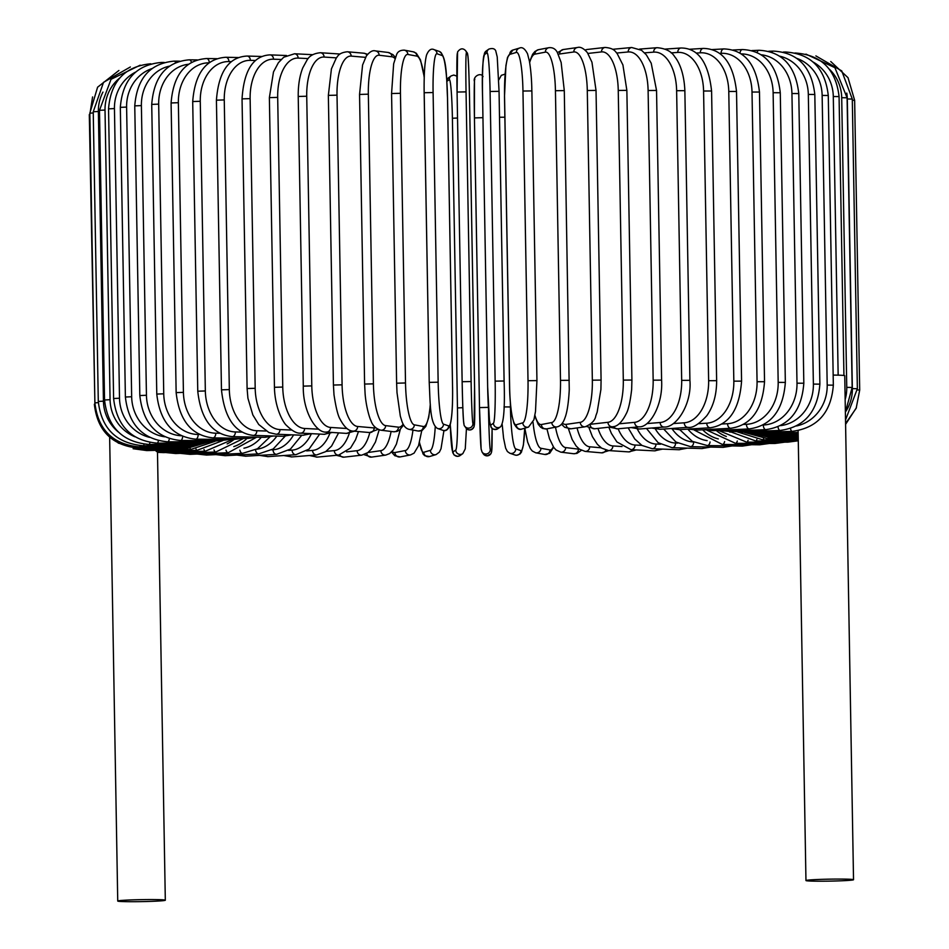 <?xml version="1.0" encoding="UTF-8"?>
<svg xmlns="http://www.w3.org/2000/svg" width="949" height="949" viewBox="0 0 949 949"><rect width="100%" height="100%" fill="white"/><g stroke="black" fill="none" stroke-linecap="round" stroke-linejoin="round"><path stroke-width="1.42" d="M118.732 901.313A23.784 0.985 -1 0 1 117.735 901.052A23.784 0.985 -1 0 1 138.091 899.711A23.784 0.985 -1 0 1 164.319 899.949A23.784 0.985 -1 0 1 165.316 900.221A23.784 0.985 -1 0 1 144.96 901.55A23.784 0.985 -1 0 1 118.732 901.313M196.016 448.972A4.484 1.281 88.3 0 0 196.989 450.348L156.549 451.558L155.458 450.348M806.947 880.814A23.784 0.985 -1 0 1 805.962 880.553A23.784 0.985 -1 0 1 826.306 879.225A23.784 0.985 -1 0 1 852.546 879.462A23.784 0.985 -1 0 1 853.531 879.723A23.784 0.985 -1 0 1 833.186 881.052A23.784 0.985 -1 0 1 806.947 880.814M833.163 375.08A23.784 0.985 -1 0 1 843.744 375.46A23.784 0.985 -1 0 1 844.74 375.721L853.531 879.723M581.357 450.336L576.968 453.385L573.599 453.717A4.484 4.294 -83 0 0 578.439 449.126A40.392 11.483 88.3 0 0 579.341 449.114M573.599 453.717L560.8 452.151A4.484 4.294 -83 0 0 565.64 447.572L578.439 449.126M555.497 427.192A40.392 11.483 88.3 0 0 565.64 447.572M533.041 422.293A40.392 8.066 88.5 0 0 540.942 448.272L549.946 449.945A40.392 8.066 88.5 0 0 553.291 446.813M524.809 428.177L527.644 442.104L530.372 448.628L532.294 451.024L535.722 452.803A4.484 4.389 -79.5 0 0 540.942 448.272M535.722 452.803L544.726 454.464A4.484 4.389 -79.5 0 0 549.946 449.945M510.348 402.495L510.42 406.955A40.392 4.591 88.7 0 0 515.758 448.901L520.894 450.656A40.392 4.591 88.7 0 0 524.702 428.201M499.506 117.237L504.856 117.225M504.014 406.919L510.42 406.955M502.223 424.666L503.563 438.106L505.627 448.106L507.383 451.51L509.838 453.242A4.484 4.46 -71.1 0 0 515.758 448.901M509.838 453.242L514.975 454.998A4.484 4.46 -71.1 0 0 520.894 450.656M491.511 451.273A40.392 1.079 88.9 0 0 492.104 428.474L491.629 451.843L490.894 453.776L487.193 455.876L483.302 453.859A4.484 4.484 -33.9 0 0 491.511 451.273L490.277 449.435A40.392 1.079 88.9 0 1 488.51 410.098M481.309 449.601A40.392 1.079 -91.1 0 1 479.494 407.584L474.441 117.913A40.392 1.079 -91.1 0 1 474.844 79.218M483.053 76.632C480.953 71.934 472.614 76.513 474.464 81.602L474.429 117.913L482.934 117.676M474.429 117.913L479.494 407.584L488.355 407.382M479.494 407.584L481.119 449.043L482.068 452.021A4.484 4.484 -33.9 0 0 490.277 449.435M446.789 80.179A4.484 4.472 -125.4 0 1 448.486 77.806L446.777 79.953M453.064 451.914A4.484 4.472 54.6 0 0 460.146 455.508L457.537 456.374L454.073 454.939L452.72 452.578L450.241 424.63A40.392 2.444 -90.9 0 0 453.064 451.914L455.745 450.016A40.392 2.444 -90.9 0 0 457.454 407.94L452.4 118.269A40.392 2.444 -90.9 0 0 449.28 79.633L446.872 81.341M449.28 79.633A4.484 4.472 -125.4 0 1 451.166 75.908L448.486 77.806M452.4 118.269L457.537 118.008M457.454 407.94L462.827 407.679M455.745 450.016A4.484 4.472 54.6 0 0 462.827 453.598L465.259 448.877L466.445 428.616M419.529 442.483A40.392 5.943 -90.6 0 0 423.788 452.282L430.36 450.324A40.392 5.943 -90.6 0 0 435.235 426.896M430.36 450.324A4.484 4.437 73.4 0 0 436.077 454.583L439.351 452.151L441.012 448.758L443.942 430.502M423.788 452.282A4.484 4.437 73.4 0 0 429.506 456.54L436.077 454.583M392.174 451.333A40.392 9.395 -90.4 0 0 394.914 452.543L405.33 450.55A40.392 9.395 -90.4 0 0 412.957 430.075M405.33 450.55A4.484 4.365 79.2 0 0 410.537 454.927L414.084 453.136L418.521 445.71L421.771 430.573M394.914 452.543A4.484 4.365 79.2 0 0 400.122 456.92L410.537 454.927M367.987 452.495L380.857 450.668A40.392 12.788 -90.2 0 0 391.107 431.451M380.857 450.668A4.484 4.259 81.9 0 0 385.745 455.093L389.648 453.563L393.361 449.838L396.409 444.132L400.276 429.47M366.729 453.361A4.484 4.259 81.9 0 0 371.557 457.11L385.745 455.093M346.587 451.878L357.109 450.68A40.392 16.074 -90 0 0 369.825 432.554M357.109 450.68A4.484 4.116 83.5 0 0 361.735 455.152L367.832 452.602L371.344 449.091L375.436 442.032L379.185 429.838M339.849 454.927A4.484 4.116 83.5 0 0 343.894 457.169L361.735 455.152M326.053 451.38L334.297 450.609A40.392 19.241 -89.7 0 0 349.327 433.23M334.297 450.609A4.484 3.938 84.6 0 0 338.663 455.093L350.561 448.011L355.555 439.731L358.473 431.57M313.68 455.176A4.484 3.938 84.6 0 0 317.298 457.098L338.663 455.093M306.646 450.905L312.565 450.419A40.392 22.254 -89.4 0 0 329.825 433.491M312.565 450.419A4.484 3.737 85.4 0 0 316.669 454.939L325.661 451.653L331.616 446.03L338.603 432.886M288.686 455.176A4.484 3.737 85.4 0 0 291.948 456.92L316.669 454.939M288.508 450.395L292.09 450.146A40.392 25.113 -89.1 0 0 311.414 433.657M292.09 450.146A4.484 3.511 86 0 0 295.91 454.678L309.018 449.126L319.683 434.073M265.091 455.022A4.484 3.511 86 0 0 268.021 456.623L295.91 454.678M271.805 449.85L273.027 449.767A40.392 27.77 -88.7 0 0 293.573 434.903M273.027 449.767A4.484 3.25 86.5 0 0 276.562 454.322L290.43 449.102L301.794 435.223M243.098 454.725A4.484 3.25 86.5 0 0 245.708 456.208L276.562 454.322M256.74 449.197A40.392 30.214 -88.3 0 0 276.847 436.089M255.554 449.838A4.484 2.977 86.9 0 0 258.745 453.871L273.17 448.996L285.115 436.243M222.849 454.286A4.484 2.977 86.9 0 0 225.174 455.698L258.745 453.871M243.917 448.201A40.392 32.432 -87.8 0 0 261.295 437.264M239.872 450.146A4.484 2.669 87.2 0 0 242.6 453.325L257.487 448.77L269.919 436.931M204.533 453.717A4.484 2.669 87.2 0 0 206.562 455.069L242.6 453.325M233.798 446.611A40.392 34.401 -87.1 0 0 246.977 438.414M226.004 450.158A4.484 2.349 87.5 0 0 228.258 452.697L256.301 437.382M188.27 453.041A4.484 2.349 87.5 0 0 190.025 454.346L228.258 452.697M227.119 443.918A40.392 36.109 -86.3 0 0 233.905 439.553M214.023 449.945A4.484 2.005 87.8 0 0 215.814 451.997L243.751 438.367M174.201 452.258A4.484 2.005 87.8 0 0 175.672 453.527L215.814 451.997M204.011 449.541A4.484 1.649 88.1 0 0 205.364 451.202L232.458 439.541M162.433 451.38A4.484 1.649 88.1 0 0 163.619 452.614L205.364 451.202M190.108 448.248A4.484 0.902 88.5 0 0 190.749 449.435L214.925 441.356M146.134 449.352A4.484 0.902 88.5 0 0 146.787 450.573L190.749 449.435M186.348 447.37L186.704 448.45L209.017 441.878M141.745 448.225L142.113 449.446L186.704 448.45M92.575 96.952L89.847 114.473M94.924 404.144L89.301 114.58M184.77 446.362L184.865 447.43L204.011 442.744M139.847 445.65L140.001 448.26L184.865 447.43M118.922 70.475L97.593 87.201L89.835 113.192L93.251 112.955M98.328 402.625L94.888 402.862L89.835 113.192M185.423 445.283L185.269 446.362L200.951 443.266M140.642 445.698L140.464 447.026L185.269 446.362M93.239 111.768L98.376 111.496L103.441 401.166L98.293 401.439L93.239 111.768L103.524 82.338L130.369 66.964M102.943 92.089A40.392 39.917 73.4 0 0 98.376 111.496M103.441 401.166A40.392 39.917 73.4 0 0 118.305 431.973M188.305 444.168A4.484 0.664 89.4 0 1 187.89 445.259L199.705 443.503M143.975 444.191A4.484 0.664 89.4 0 1 143.489 445.757L187.89 445.259M99.491 110.321L105.019 110.048L110.072 399.707L104.544 399.992L99.491 110.321L111.021 79.301L140.191 65.184M119.61 78.091A40.392 39.253 79.2 0 0 105.019 110.048M110.072 399.707A40.392 39.253 79.2 0 0 134.96 436.801M193.394 443.017A4.484 1.044 89.6 0 1 192.718 444.132L202.706 442.875M149.906 442.531A4.484 1.044 89.6 0 1 149.064 444.464L192.718 444.132M108.542 108.85L114.449 108.566L119.503 398.236L113.607 398.509L108.542 108.85C110.736 81.424 124.77 66.406 150.63 63.785A4.484 1.423 -90.2 0 1 150.891 63.856M135.565 72.1A40.392 38.28 81.9 0 0 114.449 108.566M119.503 398.236A40.392 38.28 81.9 0 0 149.527 437.359M200.654 441.831A4.484 1.423 89.8 0 1 199.705 442.993L209.195 441.843M158.388 440.692A4.484 1.423 89.8 0 1 157.131 443.147L199.705 442.993M120.333 107.356L126.608 107.083L131.662 396.753L125.387 397.026L120.333 107.356C122.528 79.858 136.146 64.888 161.176 62.456A4.484 1.791 -90 0 1 162.125 63.132M151.982 68.565A40.392 37.023 83.5 0 0 126.608 107.083M131.662 396.753A40.392 37.023 83.5 0 0 164.699 436.801M210.037 440.644A4.484 1.791 90 0 1 208.816 441.843L218.211 440.68M169.349 438.663A4.484 1.791 90 0 1 167.641 441.819L208.816 441.843M134.758 105.873L141.389 105.6L146.443 395.27L139.823 395.543L134.758 105.873C136.964 78.245 150.072 63.334 174.094 61.139A4.484 2.135 -89.7 0 1 175.672 62.634M169.551 66.11A40.392 35.481 84.6 0 0 141.389 105.6M146.443 395.27A40.392 35.481 84.6 0 0 181.247 435.757M221.473 439.434A4.484 2.135 90.3 0 1 219.978 440.692L229.255 439.517M182.659 436.41A4.484 2.135 90.3 0 1 180.512 440.49L219.978 440.692M151.721 104.402L158.685 104.129L163.738 393.799L156.775 394.072L151.721 104.402C153.94 76.62 166.443 61.768 189.266 59.823A4.484 2.467 -89.4 0 1 191.473 62.409M188.554 64.259A40.392 33.666 85.4 0 0 158.685 104.129M163.738 393.799A40.392 33.666 85.4 0 0 198.151 434.488L199.48 434.5M234.877 438.224A4.484 2.467 90.6 0 1 233.098 439.553L242.232 438.343M198.151 434.488A4.484 2.467 90.6 0 1 195.636 439.173L233.098 439.553M171.093 102.966L178.365 102.694L183.418 392.352L176.146 392.625L171.093 102.966C173.299 74.983 185.126 60.178 206.585 58.53A4.484 2.788 -89.1 0 1 209.302 62.693M209.124 62.824A40.392 31.602 86 0 0 178.365 102.694M183.418 392.352A40.392 31.602 86 0 0 215.767 433.207L219.765 433.266M250.145 437.014A4.484 2.788 90.9 0 1 248.069 438.426L257.049 437.169M215.767 433.207A4.484 2.788 90.9 0 1 212.908 437.88L248.069 438.426M192.706 101.555L200.275 101.282L205.34 390.952L197.76 391.213L192.706 101.555C194.913 73.346 205.98 58.577 225.921 57.272A4.484 3.084 -88.7 0 1 228.911 61.566A40.392 29.3 86.5 0 0 200.275 101.282M231.402 61.626L228.911 61.566M205.34 390.952A40.392 29.3 86.5 0 0 235.376 431.949L242.007 432.092M267.167 435.805A4.484 3.084 91.3 0 1 264.783 437.335L273.585 435.994M235.376 431.949A4.484 3.084 91.3 0 1 232.197 436.623L264.783 437.335M216.419 100.179L224.261 99.918L229.326 389.588L221.473 389.849L216.419 100.179C218.602 71.685 228.839 56.976 247.143 56.05A4.484 3.357 -88.3 0 1 250.358 60.356A40.392 26.762 86.9 0 0 224.261 99.918M255.459 60.499L250.358 60.356M229.326 389.588A40.392 26.762 86.9 0 0 256.823 430.739L266.028 431M285.839 434.606A4.484 3.357 91.7 0 1 283.122 436.279L291.723 434.832M256.823 430.739A4.484 3.357 91.7 0 1 253.336 435.401L283.122 436.279M242.042 98.874L250.133 98.625L255.186 388.295L247.096 388.544L242.042 98.874C243.869 70.404 253.205 55.742 270.062 54.876A4.484 3.606 -87.8 0 1 273.502 59.194A40.392 24.033 87.2 0 0 250.133 98.625M281.118 59.49L273.502 59.194M255.186 388.295A40.392 24.033 87.2 0 0 279.967 429.577L291.651 430.027M305.993 433.396A4.484 3.606 92.2 0 1 302.933 435.259L311.331 433.657M279.967 429.577A4.484 3.606 92.2 0 1 276.183 434.227L302.933 435.259M269.374 97.628L277.689 97.391L282.743 387.062L274.439 387.299L269.374 97.628L273.49 71.934L278.377 62.717L283.727 57.225L294.534 53.773A4.484 3.82 -87.1 0 1 298.14 58.091A40.392 21.115 87.5 0 0 277.689 97.391M308.152 58.589L298.14 58.091M282.743 387.062A40.392 21.115 87.5 0 0 304.605 428.474L318.674 429.173M327.512 432.151A4.484 3.82 92.9 0 1 324.048 434.298L332.269 432.471M304.605 428.474A4.484 3.82 92.9 0 1 300.548 433.124L324.048 434.298M298.223 96.466L306.729 96.229L311.782 385.899L303.277 386.136L298.223 96.466C298.105 85.446 299.611 75.908 302.767 67.877L307.132 59.882C309.528 55.742 313.953 53.358 320.371 52.729A4.484 4.01 -86.3 0 1 324.095 57.059A40.392 18.031 87.8 0 0 306.729 96.229M336.373 57.865L324.095 57.059M311.782 385.899A40.392 18.031 87.8 0 0 330.56 427.441L346.907 428.509M350.359 430.478A4.484 4.01 93.7 0 1 346.326 433.385L354.392 431.214M330.56 427.441A4.484 4.01 93.7 0 1 326.254 432.068L346.326 433.385M328.354 95.375L337.014 95.161L342.079 384.831L333.419 385.045L328.354 95.375L331.426 68.874L336.337 57.913C337.808 56.537 338.366 52.764 347.381 51.768A4.484 4.176 -85 0 1 351.166 56.098A40.392 14.816 88.1 0 0 337.014 95.161M365.543 57.355L351.166 56.098M342.079 384.831A40.392 14.816 88.1 0 0 357.631 426.481L374.131 427.928A40.392 14.816 88.1 0 0 375.816 427.821M366.955 55.137A4.484 4.176 -85 0 0 363.894 53.215L347.381 51.768M374.131 427.928A4.484 4.176 95 0 1 369.576 432.542L378.058 429.363M357.631 426.481A4.484 4.176 95 0 1 353.064 431.095L369.576 432.542M385.626 425.615A4.484 4.294 97 0 1 380.774 430.194C375.709 428.675 372.376 425.342 370.798 420.205C370.679 420.715 366.278 409.161 365.092 393.621L364.606 384.06L373.396 383.847A40.392 11.483 88.3 0 0 385.626 425.615L398.426 427.169A40.392 11.483 88.3 0 0 403.147 424.12M359.742 94.437L368.342 94.176L373.396 383.847M394.986 58.553A40.392 11.483 88.3 0 0 391.961 56.798L379.161 55.232A40.392 11.483 88.3 0 0 368.342 94.176M379.161 55.232A4.484 4.294 -83 0 0 375.401 50.902C372.672 50.06 369.647 51.78 366.314 56.062L362.589 64.995L359.552 94.39L364.606 384.06M391.961 56.798A4.484 4.294 -83 0 0 388.2 52.468L375.401 50.902M398.426 427.169A4.484 4.294 97 0 1 393.586 431.759L396.955 431.427L399.565 430.051L403.622 424.974M391.652 93.536L400.454 93.299L405.508 382.969L396.718 383.206M424.227 77.593A40.392 8.066 88.5 0 0 416.86 56.121L407.845 54.449A40.392 8.066 88.5 0 0 400.454 93.299M407.845 54.449A4.484 4.389 -79.5 0 0 404.274 50.143C400.17 50.143 397.595 51.673 396.552 54.745L393.657 63.808L391.569 93.5L396.623 383.171L397.002 392.625L400.312 416.113L401.866 421.178C403.444 425.84 405.852 428.568 409.102 429.351L418.106 431.024A4.484 4.389 100.5 0 0 423.325 426.492A40.392 8.066 88.5 0 0 430.288 404.155M405.508 382.969A40.392 8.066 88.5 0 0 414.31 424.832L423.325 426.492M416.86 56.121A4.484 4.389 -79.5 0 0 413.278 51.815L404.274 50.143M414.31 424.832A4.484 4.389 100.5 0 1 409.102 429.351M424.191 92.729L433.1 92.539L438.153 382.198L429.209 382.376L424.191 92.729M438.153 382.198A40.392 4.591 88.7 0 0 443.491 424.144L448.628 425.899A40.392 4.591 88.7 0 0 452.554 387.133L447.489 97.462A40.392 4.591 88.7 0 0 442.163 55.528L437.026 53.761A40.392 4.591 88.7 0 0 433.1 92.539M437.026 53.761A4.484 4.46 -71.1 0 0 434.025 49.621C431.131 48.233 428.651 50.024 426.564 54.971C424.725 62.171 423.918 74.746 424.156 92.717L429.209 382.376C430.288 402.495 429.778 423.954 437.572 428.485L442.72 430.253A4.484 4.46 108.9 0 0 448.628 425.899M442.163 55.528A4.484 4.46 -71.1 0 0 439.162 51.376L434.025 49.621M447.489 97.462L447.489 97.51C446.445 77.367 446.955 55.908 439.162 51.376M447.525 97.486L452.554 387.18M443.491 424.144A4.484 4.46 108.9 0 1 437.572 428.485M462.139 381.7L457.074 92.041L466.054 91.875L471.107 381.545L462.139 381.712A40.392 1.079 -91.1 0 0 463.954 423.728M471.107 381.545A40.392 1.079 88.9 0 0 472.922 423.562L474.156 425.401A40.392 1.079 88.9 0 0 474.559 386.706L469.506 97.035A40.392 1.079 88.9 0 0 467.691 55.018L466.457 53.18A40.392 1.079 88.9 0 0 466.054 91.875M466.457 53.18A4.484 4.484 -33.9 0 0 465.698 50.76C462.958 47.865 460.253 48.269 457.572 51.97L457.074 92.041A40.392 1.079 -91.1 0 1 457.489 53.346M467.691 55.018A4.484 4.484 -33.9 0 0 466.932 52.598L465.698 50.76M474.156 425.401A4.484 4.484 146.1 0 1 465.947 427.987C468.687 430.882 471.392 430.478 474.073 426.777L474.571 386.706L469.506 97.047C468.936 73.737 468.581 52.42 466.932 52.598M472.922 423.562A4.484 4.484 146.1 0 1 464.713 426.148L465.947 427.987M493.433 423.218A4.484 4.472 -125.4 0 0 500.514 426.813C503.765 423.218 504.963 407.951 504.109 381L499.055 91.329L497.229 56.952L495.71 50.736C494.631 48.553 492.341 48.008 488.854 49.111A4.484 4.472 54.6 0 0 486.967 52.836L484.287 54.745A40.392 2.444 -90.9 0 0 482.578 96.81L487.644 386.48A40.392 2.444 -90.9 0 0 490.752 425.128L493.433 423.218A40.392 2.444 -90.9 0 0 495.141 381.142L490.087 91.472L499.055 91.329L504.097 380.988M490.087 91.472A40.392 2.444 -90.9 0 0 486.967 52.836M504.109 381L495.141 381.142M488.854 49.111L486.173 51.021A4.484 4.472 54.6 0 0 484.287 54.745M482.578 96.834L482.578 96.81C481.712 69.882 482.911 54.603 486.173 51.021M482.578 96.822L487.644 386.48M487.632 386.492L489.459 420.87L490.977 427.086C492.045 429.268 494.334 429.814 497.834 428.711A4.484 4.472 -125.4 0 1 490.752 425.128M522.958 91.033L531.831 90.926C531.831 86.062 531.476 73.512 529.435 61.317L527.537 53.808C524.916 48.684 522.235 46.774 519.494 48.079A4.484 4.437 73.4 0 0 516.339 52.432L509.755 54.39A40.392 5.943 -90.6 0 0 504.548 96.513L509.601 386.172A40.392 5.943 -90.6 0 0 516.22 424.772L522.804 422.815A40.392 5.943 -90.6 0 0 528.012 380.703L522.958 91.033A40.392 5.943 -90.6 0 0 516.339 52.432M536.897 380.596L528.012 380.703M519.494 48.079L512.923 50.036A4.484 4.437 73.4 0 0 509.755 54.39M512.923 50.036L507.525 57.343L505.936 65.552L504.5 96.537L509.554 386.207C509.613 391.047 509.957 403.598 512.009 415.792L513.907 423.29C516.517 428.426 519.198 430.336 521.95 429.019A4.484 4.437 -106.6 0 1 516.22 424.772M521.95 429.019L528.522 427.062A4.484 4.437 -106.6 0 1 522.804 422.815M534.916 415.259A40.392 9.395 -90.4 0 0 541.404 424.523L551.82 422.53A40.392 9.395 -90.4 0 0 560.491 380.371L555.438 90.713L564.287 90.594L561.144 62.468L557.253 52.242C555.402 48.826 552.615 47.32 548.878 47.699A4.484 4.365 79.2 0 0 545.355 52.148L534.939 54.14A40.392 9.395 -90.4 0 0 529.649 62.575M555.438 90.713A40.392 9.395 -90.4 0 0 545.355 52.148M569.222 380.312L560.491 380.371M548.878 47.699L538.463 49.692A4.484 4.365 79.2 0 0 534.939 54.14M534.809 415.887L538.237 424.357L540.681 427.228L542.792 428.509L546.612 428.889A4.484 4.365 -100.8 0 1 541.404 424.523M546.612 428.889L557.027 426.896A4.484 4.365 -100.8 0 1 551.82 422.53M562.33 423.135A40.392 12.788 -90.2 0 0 566.09 424.369L580.278 422.352A40.392 12.788 -90.2 0 0 592.342 380.181L587.289 90.511L596.031 90.416L591.951 62.207L587.407 52.658C583.647 48.292 580.325 46.572 577.443 47.509A4.484 4.259 81.9 0 0 573.813 51.97L559.625 53.986A40.392 12.788 -90.2 0 0 558.392 54.342M587.289 90.511A40.392 12.788 -90.2 0 0 573.813 51.97M596.031 90.416L601.085 380.086L592.342 380.181M577.443 47.509L563.255 49.526A4.484 4.259 81.9 0 0 559.625 53.986M561.464 424.239L564.762 427.335L570.978 428.794A4.484 4.259 -98.1 0 1 566.09 424.369M570.978 428.794L585.165 426.777A4.484 4.259 -98.1 0 1 580.278 422.352M590.325 424.286L607.953 422.293A40.392 16.074 -90 0 0 623.303 380.11L618.25 90.452L626.862 90.369L622.912 64.935L617.087 53.417C615.343 51.946 614.774 48.233 605.106 47.45A4.484 4.116 83.5 0 0 601.488 51.91L587.953 53.441M618.25 90.452A40.392 16.074 -90 0 0 601.488 51.91M626.862 90.369L631.915 380.039L623.303 380.11M605.106 47.45L587.265 49.467A4.484 4.116 83.5 0 0 585.319 50.273M586.518 426.481L594.738 428.77A4.484 4.116 -96.5 0 1 590.124 424.464M594.738 428.77L612.579 426.753A4.484 4.116 -96.5 0 1 607.953 422.293M619.199 423.8L634.644 422.341A40.392 19.241 -89.7 0 0 653.161 380.181L648.108 90.511L656.542 90.452L651.216 63.215L646.328 54.84L641.56 50.285L631.702 47.509A4.484 3.938 84.6 0 0 628.179 51.958L616.779 53.037M648.108 90.511A40.392 19.241 -89.7 0 0 628.179 51.958M656.542 90.452L661.595 380.122L653.161 380.181M609.472 427.109L617.645 428.841A4.484 3.938 -95.4 0 1 613.813 426.54M617.645 428.841L639.009 426.836A4.484 3.938 -95.4 0 1 634.644 422.341M646.993 423.574L660.136 422.519A40.392 22.254 -89.4 0 0 681.679 380.371L676.625 90.701L684.858 90.665C684.027 70.653 677.764 60.297 674.763 56.821C671.572 51.448 665.664 48.399 657.052 47.699A4.484 3.737 85.4 0 0 653.671 52.136L644.585 52.859M676.625 90.701A40.392 22.254 -89.4 0 0 653.671 52.136M684.858 90.665L689.911 380.335L681.679 380.371M631.18 427.572L639.519 429.007A4.484 3.737 -94.6 0 1 636.15 427.097M639.519 429.007L664.241 427.026A4.484 3.737 -94.6 0 1 660.136 422.519M673.517 423.551L684.241 422.803A40.392 25.113 -89.1 0 0 708.63 380.691L703.577 91.021L711.584 90.997C708.429 62.373 698.227 48.043 680.979 47.996A4.484 3.511 86 0 0 677.776 52.42L671.133 52.883M703.577 91.021A40.392 25.113 -89.1 0 0 677.776 52.42M711.584 90.997L716.637 380.668L708.63 380.691M651.643 428.035L660.172 429.28A4.484 3.511 -94 0 1 657.183 427.596M660.172 429.28L688.061 427.335A4.484 3.511 -94 0 1 684.241 422.803M698.571 423.693L706.768 423.195A40.392 27.77 -88.7 0 0 733.826 381.142L728.773 91.472L736.519 91.46C733.34 63.18 722.26 48.826 703.292 48.411A4.484 3.25 86.5 0 0 700.303 52.812L696.21 53.061M728.773 91.472A40.392 27.77 -88.7 0 0 700.303 52.812M736.519 91.46L741.572 381.13L733.826 381.142M670.729 428.545L679.448 429.636A4.484 3.25 -93.5 0 1 676.815 428.118M679.448 429.636L710.303 427.75A4.484 3.25 -93.5 0 1 706.768 423.195M721.952 424.001L727.563 423.705A40.392 30.214 -88.3 0 0 757.065 381.712L752.011 92.041L759.473 92.041C756.294 64.034 744.407 49.656 723.826 48.921A4.484 2.977 86.9 0 0 721.098 53.322L719.627 53.405M752.011 92.041A40.392 30.214 -88.3 0 0 721.098 53.322M759.473 92.041L764.538 381.712L757.065 381.712M688.298 429.09L697.207 430.087A4.484 2.977 -93.1 0 1 694.893 428.687M697.207 430.087L730.777 428.272A4.484 2.977 -93.1 0 1 727.563 423.705M743.482 424.452L746.448 424.31A40.392 32.432 -87.8 0 0 778.18 382.388L773.127 92.717L780.28 92.753C777.101 64.947 764.491 50.546 742.438 49.55A4.484 2.669 87.2 0 0 740.006 53.108M773.127 92.717A40.392 32.432 -87.8 0 0 741.24 53.903M780.28 92.753L785.345 382.411L778.18 382.388M704.217 429.707L713.292 430.632A4.484 2.669 -92.8 0 1 711.287 429.328M713.292 430.632L749.33 428.901A4.484 2.669 -92.8 0 1 746.448 424.31M762.996 425.033L763.293 425.022A40.392 34.401 -87.1 0 0 796.994 383.194L791.941 93.524L798.773 93.56C795.606 65.932 782.332 51.507 758.975 50.273A4.484 2.349 87.5 0 0 757.088 52.468M791.941 93.524A40.392 34.401 -87.1 0 0 761.252 54.781M798.773 93.56L803.827 383.23L796.994 383.194M718.369 430.395L727.598 431.261A4.484 2.349 -92.5 0 1 725.89 430.027M727.598 431.261L765.831 429.624A4.484 2.349 -92.5 0 1 763.293 425.022M780.564 425.627A40.392 36.109 -86.3 0 0 813.376 384.096L808.323 94.425L814.811 94.473C811.656 66.988 797.824 52.527 773.328 51.092A4.484 2.005 87.8 0 0 772.035 52.29M808.323 94.425A40.392 36.109 -86.3 0 0 779.734 56.193M814.811 94.473L819.877 384.143L813.376 384.096M730.647 431.131L739.995 431.973A4.484 2.005 -92.2 0 1 738.571 430.799M739.995 431.973L780.137 430.443A4.484 2.005 -92.2 0 1 778.026 426.825M796.555 425.959A40.392 37.545 -85 0 0 827.196 385.092L822.142 95.422L828.275 95.493C825.132 68.114 810.826 53.619 785.381 52.005A4.484 1.649 88.1 0 0 784.693 52.444M822.142 95.422A40.392 37.545 -85 0 0 796.887 58.387M828.275 95.493L833.341 385.164L827.196 385.092M740.955 431.937L750.41 432.768A4.484 1.649 -91.9 0 1 749.259 431.629M750.41 432.768L792.142 431.356A4.484 1.649 -91.9 0 1 790.517 428.557M838.157 375.152L833.293 96.525A40.392 38.695 -83 0 0 813.163 62.053M833.293 96.525L839.07 96.596L843.934 375.484M749.129 432.791L758.749 433.622A4.484 1.281 -91.7 0 1 757.86 432.507M845.156 399.517A40.392 39.55 -79.5 0 0 846.757 387.37L841.704 97.7L847.089 97.783L834.906 67.687L805.95 54.117M841.704 97.7A40.392 39.55 -79.5 0 0 829.521 69.36M847.089 97.783L852.155 387.453L846.757 387.37M754.443 433.527L764.953 434.547A4.484 0.902 -91.5 0 1 764.325 433.456M845.998 411.154A40.392 40.095 -71.1 0 0 852.356 388.616L847.303 98.957L852.297 99.052L841.751 70.914L815.879 55.896M847.303 98.957A40.392 40.095 -71.1 0 0 846.769 93.085M852.297 99.052L857.362 388.722L852.356 388.616M755.594 433.764L768.963 435.52L768.607 434.452M852.321 100.25L854.646 100.369L848.015 77.688L830.766 61.531M854.646 100.369L859.699 390.039L857.362 389.92M753.53 433.456L770.766 436.552L770.671 435.484M744.621 432.53L767.682 438.723A4.484 0.664 -90.6 0 0 768.109 437.596M737.681 431.997L762.818 439.85A4.484 1.044 -90.4 0 0 763.542 438.568M728.832 431.214L755.784 440.988A4.484 1.423 -90.2 0 0 756.851 439.47M728.559 431.226A40.392 37.023 83.5 0 0 730.054 432.186M718.452 430.407L746.638 442.139A4.484 1.791 -90 0 0 748.085 440.289M746.638 442.139L787.824 442.163A4.484 1.791 -90 0 0 789.07 440.87M716.234 430.49A40.392 35.481 84.6 0 0 726.365 436.481M707.23 430.324L735.439 443.29A4.484 2.135 -89.7 0 0 737.314 440.988M735.439 443.29L774.906 443.48A4.484 2.135 -89.7 0 0 776.436 442.151M702.675 429.79A40.392 33.666 85.4 0 0 718.31 438.924M694.288 430.087L722.284 444.429A4.484 2.467 -89.4 0 0 724.621 441.57M722.284 444.429L759.734 444.796A4.484 2.467 -89.4 0 0 761.549 443.42M687.871 429.126A40.392 31.602 86 0 0 707.135 440.633M679.698 429.624L692.367 441.38L707.254 445.544A4.484 2.788 -89.1 0 0 710.054 441.961M707.254 445.544L742.415 446.089A4.484 2.788 -89.1 0 0 744.502 444.642M672.189 428.96A40.392 29.3 86.5 0 0 693.422 441.949M663.683 429.031L675.949 442.044L690.481 446.635A4.484 3.084 -88.7 0 0 693.66 442.08M690.481 446.635L723.079 447.347A4.484 3.084 -88.7 0 0 725.451 445.828M655.391 429.043A40.392 26.762 86.9 0 0 675.569 443.029L677.705 443.088M646.471 428.45L658.143 442.709L672.082 447.691A4.484 3.357 -88.3 0 0 675.569 443.029M672.082 447.691L701.857 448.569A4.484 3.357 -88.3 0 0 704.538 446.943M637.337 429.043A40.392 24.033 87.2 0 0 655.973 444.049L660.468 444.227M628.155 427.857L634.762 438.996L641.939 445.425L652.188 448.711A4.484 3.606 -87.8 0 0 655.973 444.049M652.188 448.711L678.938 449.731A4.484 3.606 -87.8 0 0 681.928 447.987M618.131 428.794A40.392 21.115 87.5 0 0 635.011 445.022L641.844 445.366M608.819 427.18L611.405 433.432L616.921 441.961L630.966 449.672A4.484 3.82 -87.1 0 0 635.011 445.022M630.966 449.672L654.466 450.846A4.484 3.82 -87.1 0 0 657.787 448.924M597.965 428.402A40.392 18.031 87.8 0 0 612.852 445.935L622.01 446.54M589.032 427.904L592.437 436.706L597.396 444.346L601.642 448.142L608.546 450.573A4.484 4.01 -86.3 0 0 612.852 445.935M608.546 450.573L628.629 451.89A4.484 4.01 -86.3 0 0 632.319 449.731M577.051 427.928A40.392 14.816 88.1 0 0 589.673 446.789L601.144 447.798M568.427 428.77L572.14 439.482L576.114 445.983L579.412 449.162L585.106 451.404A4.484 4.176 -85 0 0 589.673 446.789M585.106 451.404L601.619 452.851A4.484 4.176 -85 0 0 605.842 450.099M560.8 452.151L556.078 449.992L553.741 447.442L549.471 438.652L546.921 428.841M544.726 454.464L549.661 453.278L553.611 447.252M505.058 74.117L501.333 75.327L498.759 79.989M514.975 454.998L516.707 455.271L519.922 454.049L521.416 452.199L523.409 444.998L524.738 428.189M483.302 453.859L482.068 452.021M451.166 75.908L453.776 75.042L456.884 76.145M460.146 455.508L462.827 453.598M429.506 456.54L424.749 455.71L423.076 454.002L419.47 442.72M400.122 456.92L394.808 455.722L391.534 452.021M371.557 457.11L364.013 454.642M343.894 457.169L336.337 455.306M317.298 457.098L309.41 455.52M291.948 456.92L283.715 455.532M268.021 456.623L259.457 455.366M245.708 456.208L236.823 455.057M225.174 455.698L215.981 454.618M206.562 455.069L197.095 454.037M190.025 454.346L180.298 453.349M175.672 453.527L165.731 452.543M163.619 452.614L157.498 452.353M117.735 901.052L109.645 437.181M165.316 900.221L157.475 451.522M222.754 440.597L196.989 450.348M146.787 450.573L133.121 448.723M142.113 449.446L118.234 443.088M140.001 448.26C112.706 446.101 97.486 431.439 94.354 404.238M140.464 447.026C113.216 444.784 98.02 430.063 94.888 402.862M143.489 445.757C116.49 443.432 101.424 428.663 98.293 401.439M149.064 444.464C122.516 442.08 107.676 427.252 104.544 399.992M157.131 443.147C131.247 440.716 116.739 425.84 113.607 398.509M164.272 62.456L161.176 62.456M167.641 441.819C142.599 439.375 128.518 424.44 125.387 397.026M179.669 61.163L174.094 61.139M180.512 440.49C156.502 438.047 142.943 423.064 139.823 395.543M197.262 59.906L189.266 59.823M195.636 439.173C172.848 436.765 159.895 421.736 156.775 394.072M216.894 58.684L206.585 58.53M212.908 437.88C191.496 435.544 179.242 420.454 176.146 392.625M238.424 57.545L225.921 57.272M232.197 436.623C212.315 434.393 200.844 419.256 197.76 391.213M261.687 56.477L247.143 56.05M253.336 435.401C235.127 433.325 224.51 418.141 221.473 389.849M286.503 55.517L270.062 54.876M276.183 434.227L268.911 432.519L258.745 424.511L252.849 414.962L247.914 398.2L247.096 388.544M312.684 54.686L294.534 53.773M300.548 433.124C296.978 433.586 292.351 431.071 286.657 425.567C283.276 422.91 274.819 407.987 274.439 387.299M340.015 54.022L320.371 52.729M326.254 432.068C316.219 433.242 302.755 411.641 303.277 386.136M363.894 53.215L367.643 54.283M353.064 431.095C348.544 431 344.25 427.086 340.193 419.375C338.034 416.018 335.958 407.785 333.989 394.689L333.419 385.045M388.2 52.468L392.922 54.627L395.389 57.355M380.774 430.194L393.586 431.759M413.278 51.815L416.326 53.263L420.514 59.989L424.25 76.881M430.348 404.843L428.723 417.37L425.828 426.433L422.21 430.36L418.106 431.024M452.578 387.156C452.815 405.116 452.021 417.702 450.17 424.891C448.082 429.85 445.603 431.629 442.72 430.253M457.074 92.041L462.139 381.712C462.709 405.009 463.065 426.326 464.713 426.148M500.514 426.813L497.834 428.711M531.879 90.902L536.944 380.573L535.497 411.546L533.907 419.755L528.522 427.062M564.287 90.594L569.258 389.695C568.273 409.244 565.58 416.255 565.023 417.667C563.267 423.029 560.598 426.101 557.027 426.896M538.463 49.692L534.975 51.436L532.638 54.235L529.53 61.899M563.255 49.526L557.466 52.598M585.165 426.777C591.535 424.061 595.082 420.407 595.83 415.828L597.158 412.151L600.907 389.505L601.085 380.086M587.265 49.467L584.987 49.977M612.579 426.753C617.36 426.647 621.927 422.281 626.269 413.645C628.463 409.66 630.255 401.629 631.654 389.541L631.915 380.039M612.663 49.301L631.702 47.509M639.009 426.836C649.507 427.691 663.161 405.33 661.595 380.122M639.59 49.099L657.052 47.699M664.241 427.026C676.34 427.774 691.999 404.013 689.911 380.335M665.285 49.087L680.979 47.996M688.061 427.335C692.663 428.189 698.915 424.322 706.791 415.721C713.375 406.421 716.649 394.737 716.637 380.668M689.543 49.253L703.292 48.411M710.303 427.75C729.081 424.938 739.508 409.41 741.572 381.13M712.177 49.562L723.826 48.921M730.777 428.272C751.169 425.271 762.427 409.754 764.538 381.712M733.019 50L742.438 49.55M749.33 428.901C771.193 425.757 783.198 410.265 785.345 382.411M751.905 50.582L758.975 50.273M765.831 429.624C789.01 426.386 801.68 410.917 803.827 383.23M768.702 51.27L773.328 51.092M780.137 430.443C804.455 427.145 817.706 411.712 819.877 384.143M783.269 52.076L785.381 52.005M792.142 431.356C817.433 428.023 831.158 412.625 833.341 385.164M805.962 880.553L798.109 430.692M839.07 96.596C835.915 69.301 821.241 54.769 795.025 52.99M798.145 432.447L758.749 433.622M798.168 433.681L764.953 434.547M845.369 412.21L852.155 387.453M798.18 434.867L768.963 435.52M845.512 420.004L857.362 388.722M798.204 436.042L770.766 436.552M845.571 423.515L856.176 408.272L859.699 390.039M749.615 432.886L770.339 437.619L798.228 437.204M845.583 424.345L856.425 407.667M798.239 438.379L767.682 438.723M798.263 439.577L762.818 439.85M798.287 440.834L755.784 440.988M787.824 442.163L797.848 440.834M774.906 443.48L784.728 442.163M759.734 444.796L769.331 443.456M742.415 446.089L751.738 444.713M723.079 447.347L732.106 445.935M701.857 448.569L710.576 447.074M678.938 449.731L687.313 448.142M654.466 450.846L662.497 449.102M628.629 451.89L636.316 449.933M601.619 452.851L608.985 450.597"/></g></svg>
